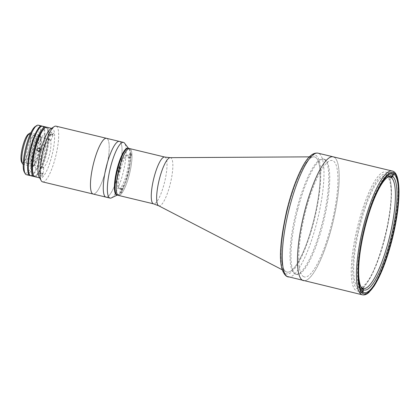 <?xml version="1.0" encoding="UTF-8"?>
<svg xmlns="http://www.w3.org/2000/svg" width="420" height="420" viewBox="0 0 420 420"><rect width="100%" height="100%" fill="white"/><g stroke="black" fill="none" stroke-linecap="round" stroke-linejoin="round"><path stroke-width="0.32" stroke-dasharray="2.1 1.58" d="M384.636 239.059A59.215 13.991 103.5 0 0 386.857 174.468A59.215 13.991 103.5 0 0 359.489 224.264A59.215 13.991 103.5 0 0 357.273 288.85A59.215 13.991 103.5 0 0 384.636 239.059M129.722 148.607A24.071 5.686 -76.5 0 1 129.208 175.019A24.071 5.686 -76.5 0 1 118.466 195.41A24.071 5.686 103.5 0 0 129.418 174.179A24.071 5.686 103.5 0 0 130.106 148.764M288.151 207.102A59.215 13.991 -76.5 0 1 313.761 156.833A59.215 13.991 -76.5 0 1 314.575 156.922A59.215 13.991 -76.5 0 1 313.299 221.897A59.215 13.991 -76.5 0 1 286.876 272.076A59.215 13.991 -76.5 0 1 286.104 271.787A59.215 13.991 -76.5 0 1 288.151 207.102M297.775 209.417A59.215 13.991 -76.5 0 1 324.198 159.238A59.215 13.991 -76.5 0 1 322.922 224.212A59.215 13.991 -76.5 0 1 296.499 274.391A59.215 13.991 -76.5 0 1 297.775 209.417M333.218 156.823A63.672 15.041 -76.5 0 1 331.847 226.69A63.672 15.041 -76.5 0 1 303.434 280.644A63.672 15.041 103.5 0 0 332.409 224.474A63.672 15.041 103.5 0 0 334.231 157.238M384.237 239.101A61.126 14.443 -76.5 0 1 356.963 290.897A61.126 14.443 -76.5 0 1 358.281 223.834A61.126 14.443 -76.5 0 1 385.555 172.037A61.126 14.443 -76.5 0 1 384.237 239.101M362.166 288.162L362.077 288.141A57.309 13.54 -76.5 0 1 361.736 287.968A57.309 13.54 -76.5 0 1 361.405 287.747L362.003 287.889M360.885 286.718A57.309 13.54 -76.5 0 1 360.449 286.041A57.309 13.54 -76.5 0 1 363.489 229.598A57.309 13.54 -76.5 0 1 386.453 177.949A57.309 13.54 -76.5 0 1 387.145 177.539M358.129 287.096A57.309 13.54 -76.5 0 1 359.767 226.585A57.309 13.54 -76.5 0 1 385.844 176.033A57.309 13.54 -76.5 0 1 386.752 176.405A57.309 13.54 -76.5 0 1 385.114 236.917A57.309 13.54 -76.5 0 1 359.037 287.469A57.309 13.54 -76.5 0 1 358.129 287.096M361.405 287.747L360.129 292.667A62.402 14.742 103.5 0 0 360.806 293.066L362.612 293.501L362.975 292.089M362.077 288.141L360.806 293.066M362.334 291.554L361.935 293.102A62.402 14.742 -76.5 0 1 364.607 225.257A62.402 14.742 -76.5 0 1 393.099 172.609L392.794 173.775M360.271 251.197A58.58 13.839 -76.5 0 1 370.445 208.898M393.508 174.037L393.771 173.003L391.97 172.573L390.789 177.135M391.97 172.573A62.402 14.742 103.5 0 0 391.293 172.174L390.017 177.093M391.293 172.174L393.099 172.609M361.935 293.102L360.129 292.667M393.771 173.003A62.402 14.742 -76.5 0 1 391.104 240.849A62.402 14.742 -76.5 0 1 362.612 293.501M93.13 194.035A28.654 6.767 103.5 0 0 104.748 173.948A28.654 6.767 103.5 0 1 93.13 194.035M106.99 138.5A28.654 6.767 103.5 0 1 107.746 161.49A28.654 6.767 103.5 0 1 104.753 173.938A28.654 6.767 103.5 0 0 107.746 161.501A28.654 6.767 103.5 0 0 106.99 138.5A28.654 6.767 103.5 0 0 106.533 138.316M105.961 197.122A28.654 6.767 103.5 0 0 119.002 171.843A28.654 6.767 103.5 0 0 119.821 141.587A28.654 6.767 103.5 0 0 119.364 141.403A28.654 6.767 103.5 0 1 121.621 157.605A28.654 6.767 103.5 0 1 114.356 186.197A28.654 6.767 103.5 0 1 105.966 197.122M324.188 159.395A59.215 13.991 103.5 0 0 323.248 159.012A59.215 13.991 103.5 0 0 296.305 211.25A59.215 13.991 103.5 0 0 294.609 273.777A59.215 13.991 103.5 0 0 295.549 274.16A59.215 13.991 103.5 0 0 322.497 221.923A59.215 13.991 103.5 0 0 324.188 159.395M315.525 157.311A59.215 13.991 103.5 0 0 314.585 156.928A59.215 13.991 103.5 0 0 287.642 209.165A59.215 13.991 103.5 0 0 285.947 271.693A59.215 13.991 103.5 0 0 286.886 272.076A59.215 13.991 103.5 0 0 313.834 219.839A59.215 13.991 103.5 0 0 315.525 157.311M303.377 276.538A59.855 14.144 103.5 0 0 331.034 226.212A59.855 14.144 103.5 0 0 333.275 160.928A59.855 14.144 103.5 0 0 305.618 211.255A59.855 14.144 103.5 0 0 303.377 276.538M116.66 194.98A24.071 5.686 103.5 0 0 117.815 194.806A24.071 5.686 103.5 0 0 123.711 185.803A24.071 5.686 103.5 0 0 128.867 148.853A24.071 5.686 103.5 0 0 127.922 148.176M124.309 185.95A24.071 5.686 103.5 0 0 130.415 161.931A24.071 5.686 103.5 0 0 128.52 148.318A24.071 5.686 103.5 0 1 128.903 148.475A24.071 5.686 103.5 0 1 128.215 173.891A24.071 5.686 103.5 0 1 117.264 195.122A24.071 5.686 103.5 0 0 124.309 185.95M111.416 197.894A28.654 6.767 103.5 0 0 118.435 187.178A28.654 6.767 103.5 0 0 124.577 143.194M130.121 153.552A2.226 0.525 -76.5 0 1 130.037 155.983A2.226 0.525 -76.5 0 1 129.008 157.857A2.226 0.525 -76.5 0 1 129.092 155.426A2.226 0.525 -76.5 0 1 130.121 153.552M119.054 166.982A2.226 0.525 -76.5 0 1 118.97 169.412A2.226 0.525 -76.5 0 1 117.941 171.286A2.226 0.525 -76.5 0 1 118.025 168.856A2.226 0.525 -76.5 0 1 119.054 166.982M118.582 188.386A17.257 4.079 103.5 0 0 126.556 173.875A17.257 4.079 103.5 0 0 127.202 155.053A17.257 4.079 103.5 0 0 119.228 169.565A17.257 4.079 103.5 0 0 118.582 188.386M121.17 188.171A2.226 0.525 -76.5 0 1 121.086 190.601A2.226 0.525 -76.5 0 1 120.057 192.476A2.226 0.525 -76.5 0 1 120.141 190.045A2.226 0.525 -76.5 0 1 121.17 188.171M131.323 153.841A2.226 0.525 -76.5 0 1 131.239 156.272A2.226 0.525 -76.5 0 1 130.211 158.146A2.226 0.525 -76.5 0 1 130.294 155.715A2.226 0.525 -76.5 0 1 131.323 153.841M122.372 188.459A2.226 0.525 -76.5 0 1 122.288 190.89A2.226 0.525 -76.5 0 1 121.259 192.764A2.226 0.525 -76.5 0 1 121.343 190.334A2.226 0.525 -76.5 0 1 122.372 188.459M120.257 167.276A2.226 0.525 -76.5 0 1 120.173 169.706A2.226 0.525 -76.5 0 1 119.144 171.575A2.226 0.525 -76.5 0 1 119.228 169.145A2.226 0.525 -76.5 0 1 120.257 167.276M119.784 188.674A17.257 4.079 103.5 0 0 127.759 174.163A17.257 4.079 103.5 0 0 128.405 155.342A17.257 4.079 103.5 0 0 120.43 169.853A17.257 4.079 103.5 0 0 119.784 188.674M52.301 134.012L53.692 133.649L52.112 132.132L50.752 132.426L52.301 134.012M49.229 139.052L50.815 140.548L49.418 140.931L47.875 139.325L49.229 139.052M40.719 176.19L42.782 175.828L41.701 174.998L39.622 175.445L40.719 176.19M34.923 176.757A25.468 6.017 103.5 0 0 46.515 154.287A25.468 6.017 103.5 0 0 47.245 127.397A25.468 6.017 103.5 0 0 46.84 127.229M39.097 176.972A25.468 6.017 103.5 0 0 39.931 177.891A25.468 6.017 103.5 0 0 40.336 178.059A25.468 6.017 103.5 0 0 51.928 155.589A25.468 6.017 103.5 0 0 52.657 128.698A25.468 6.017 103.5 0 0 52.253 128.53A25.468 6.017 103.5 0 0 50.652 128.935M42.688 166.96L43.764 167.816L41.701 168.152L40.609 167.428L42.688 166.96M38.987 151.09L40.115 152.224C42.299 151.657 42.567 150.633 40.908 149.147L40.12 149.168M39.417 148.197L40.908 149.147M44.525 128.095A24.832 5.87 -76.5 0 1 46.484 127.864A24.832 5.87 -76.5 0 1 45.554 154.948A24.832 5.87 -76.5 0 1 34.078 175.833A24.832 5.87 -76.5 0 1 33.259 174.935M42.604 181.876A28.654 6.767 103.5 0 0 55.64 156.602A28.654 6.767 103.5 0 0 56.459 126.347A28.654 6.767 103.5 0 0 56.007 126.158M33.479 175.271A24.832 5.87 103.5 0 0 34.078 175.833A24.832 5.87 103.5 0 0 36.031 175.602A24.832 5.87 103.5 0 0 45.985 153.221A24.832 5.87 103.5 0 0 47.303 128.762A24.832 5.87 103.5 0 0 46.484 127.864A24.832 5.87 103.5 0 0 44.872 127.895M42.625 126.215A25.468 6.017 -76.5 0 1 43.034 126.383A25.468 6.017 -76.5 0 1 42.305 153.274A25.468 6.017 -76.5 0 1 30.713 175.744M40.551 135.975A15.535 3.67 103.5 0 0 33.369 149.037A15.535 3.67 103.5 0 0 32.791 165.984A15.535 3.67 103.5 0 0 39.968 152.922A15.535 3.67 103.5 0 0 40.551 135.975M46.205 127.218A25.468 6.017 -76.5 0 1 46.877 128.026A25.468 6.017 -76.5 0 1 45.528 153.111A25.468 6.017 -76.5 0 1 35.322 176.064A25.468 6.017 -76.5 0 1 34.356 176.479M35.984 168.452A17.194 4.064 -76.5 0 1 36.629 149.698A17.194 4.064 -76.5 0 1 44.573 135.245A17.194 4.064 -76.5 0 1 43.932 153.993A17.194 4.064 -76.5 0 1 35.984 168.452M28.392 134.122A14.899 3.523 -76.5 0 1 29.563 133.985A14.899 3.523 -76.5 0 1 29.006 150.234A14.899 3.523 -76.5 0 1 22.118 162.766A14.899 3.523 -76.5 0 1 21.63 162.225M30.791 132.93A16.175 3.822 -76.5 0 1 30.828 132.941A16.175 3.822 -76.5 0 1 31.085 133.046A16.175 3.822 -76.5 0 1 30.623 150.124A16.175 3.822 -76.5 0 1 23.263 164.388A16.175 3.822 -76.5 0 1 23.226 164.383M29.421 134.536A14.327 3.386 -76.5 0 1 29.012 149.667A14.327 3.386 -76.5 0 1 22.491 162.304A14.327 3.386 -76.5 0 1 22.265 162.209A14.327 3.386 -76.5 0 1 22.675 147.084A14.327 3.386 -76.5 0 1 29.195 134.447A14.327 3.386 -76.5 0 1 29.421 134.536M49.875 139.461A14.327 3.386 -76.5 0 1 49.465 154.586A14.327 3.386 -76.5 0 1 42.945 167.223A14.327 3.386 -76.5 0 1 42.719 167.134A14.327 3.386 -76.5 0 1 43.129 152.003A14.327 3.386 -76.5 0 1 49.644 139.367A14.327 3.386 -76.5 0 1 49.875 139.461M39.506 135.072A16.175 3.822 103.5 0 0 39.249 134.967A16.175 3.822 103.5 0 0 31.889 149.231A16.175 3.822 103.5 0 0 31.427 166.309A16.175 3.822 103.5 0 0 31.684 166.415A16.175 3.822 103.5 0 0 39.044 152.15A16.175 3.822 103.5 0 0 39.506 135.072M26.392 174.704A25.468 6.017 103.5 0 0 37.979 152.234A25.468 6.017 103.5 0 0 38.708 125.344A25.468 6.017 103.5 0 0 38.304 125.176M42.257 126.179A25.468 6.017 -76.5 0 1 42.32 126.21A25.468 6.017 -76.5 0 1 41.774 152.35A25.468 6.017 -76.5 0 1 30.366 175.613M35.285 126.504A24.197 5.717 -76.5 0 1 37.186 126.284A24.197 5.717 -76.5 0 1 36.283 152.675A24.197 5.717 -76.5 0 1 25.1 173.019A24.197 5.717 -76.5 0 1 24.302 172.142M39.774 136.048A15.283 3.612 -76.5 0 1 39.202 152.717A15.283 3.612 -76.5 0 1 32.141 165.569A15.283 3.612 -76.5 0 1 32.713 148.901A15.283 3.612 -76.5 0 1 39.774 136.048M34.96 134.894A15.283 3.612 -76.5 0 1 34.388 151.557A15.283 3.612 -76.5 0 1 27.326 164.409A15.283 3.612 -76.5 0 1 27.899 147.74A15.283 3.612 -76.5 0 1 34.96 134.894M51.051 135.44A1.554 0.845 22.6 0 1 50.122 134.054A1.554 0.845 22.6 0 1 51.986 134.006A1.554 0.845 22.6 0 1 52.91 135.398A1.554 0.845 22.6 0 1 51.051 135.44M51.308 134.043L52.301 134.521L52.505 135.203L51.723 135.403L50.736 134.925L50.526 134.248L51.308 134.043L50.489 136.017L49.707 136.216L50.526 134.248M40.446 174.079A1.554 0.656 -173 0 1 40.268 173.129A1.554 0.656 -173 0 1 42.441 173.266A1.554 0.656 -173 0 1 42.625 174.221A1.554 0.656 -173 0 1 40.446 174.079M41.638 173.229L42.478 173.618L42.284 174.064L40.415 173.733L40.609 173.287L41.638 173.229M40.415 173.733L40.693 171.439L40.609 173.287M164.777 157.043A24.071 5.686 -76.5 0 1 164.257 183.451A24.071 5.686 -76.5 0 1 153.521 203.842M170.2 157.668A24.77 5.854 -76.5 0 1 170.006 184.884A24.77 5.854 -76.5 0 1 158.634 205.753M392.17 171.008A63.672 15.041 -76.5 0 1 390.8 240.87A63.672 15.041 -76.5 0 1 362.387 294.824M285.469 273.541A61.126 14.443 103.5 0 0 313.714 222.138A61.126 14.443 103.5 0 0 316.003 155.468A61.126 14.443 103.5 0 0 287.758 206.866A61.126 14.443 103.5 0 0 285.469 273.541M288.251 276.99A63.672 15.041 103.5 0 0 317.226 220.82A63.672 15.041 103.5 0 0 319.048 153.584A63.672 15.041 103.5 0 0 318.034 153.174M309.388 156.859L313.761 156.833M324.198 159.238L323.248 159.012M296.499 274.391L295.549 274.16M282.224 269.776L286.104 271.787M364.187 292.635L356.963 290.897M392.779 173.77L385.555 172.037M390.054 177.046L385.844 176.033M360.449 286.041L361.294 287.511M386.453 177.949L387.87 177.02M363.248 288.482L359.037 287.469M128.867 148.853L128.452 148.302M117.815 194.806L117.191 195.106M50.815 140.548L53.692 133.649M39.616 177.886L40.336 178.059M43.764 167.816L42.782 175.828M39.701 152.056L37.805 150.943M40.609 167.428L39.622 175.445M51.529 128.357L52.253 128.53M47.875 139.325L50.752 132.426M47.303 128.762L46.877 128.026M36.031 175.602L35.322 176.064M42.945 167.223L22.491 162.304M39.249 134.967L30.828 132.941M31.684 166.415L23.263 164.388M49.644 139.367L29.195 134.447"/><path stroke-width="0.63" d="M118.986 169.003A24.071 5.686 -76.5 0 1 129.722 148.607A24.071 5.686 103.5 0 0 118.771 169.843A24.071 5.686 103.5 0 0 118.083 195.258A24.071 5.686 103.5 0 0 118.466 195.41A24.071 5.686 -76.5 0 1 118.986 169.003M304.805 210.782A63.672 15.041 -76.5 0 1 333.218 156.823A63.672 15.041 103.5 0 0 304.243 212.993A63.672 15.041 103.5 0 0 302.421 280.229A63.672 15.041 103.5 0 0 303.434 280.644A63.672 15.041 -76.5 0 1 304.805 210.782M391.461 240.839A61.126 14.443 -76.5 0 1 364.187 292.635A61.126 14.443 -76.5 0 1 365.505 225.566A61.126 14.443 -76.5 0 1 392.779 173.77A61.126 14.443 -76.5 0 1 391.461 240.839M362.334 291.554L362.891 289.411L362.003 287.889A57.309 13.54 -76.5 0 1 360.885 286.718M387.145 177.539A57.309 13.54 -76.5 0 1 390.054 177.046A57.309 13.54 -76.5 0 1 390.621 177.24L390.017 177.093A57.309 13.54 -76.5 0 1 390.364 177.272A57.309 13.54 -76.5 0 1 390.695 177.492L391.298 177.639A57.309 13.54 -76.5 0 1 389.13 238.702A57.309 13.54 -76.5 0 1 363.248 288.482A57.309 13.54 -76.5 0 1 362.681 288.288L362.166 288.162M392.794 173.775L392.144 176.3L390.621 177.24M362.891 289.411A58.58 13.839 -76.5 0 1 361.294 287.511A58.58 13.839 -76.5 0 1 360.271 251.197M370.445 208.898A58.58 13.839 -76.5 0 1 387.87 177.02A58.58 13.839 -76.5 0 1 392.144 176.3M391.298 177.639L392.821 176.694A58.58 13.839 -76.5 0 1 390.29 240.371A58.58 13.839 -76.5 0 1 363.568 289.805L362.681 288.288M392.821 176.694L393.508 174.037M390.789 177.135L390.695 177.492M362.975 292.089L363.568 289.805M106.99 138.5A28.654 6.767 103.5 0 0 106.533 138.316A28.654 6.767 103.5 0 0 93.497 163.59A28.654 6.767 103.5 0 0 92.678 193.846A28.654 6.767 103.5 0 0 93.13 194.035L110.045 198.103A28.654 6.767 103.5 0 0 111.416 197.894L117.191 195.106M105.509 196.933A28.654 6.767 103.5 0 0 105.961 197.122A28.654 6.767 103.5 0 1 103.709 180.915A28.654 6.767 103.5 0 1 110.975 152.323A28.654 6.767 103.5 0 1 119.369 141.403L119.364 141.403A28.654 6.767 103.5 0 0 106.328 166.677A28.654 6.767 103.5 0 0 105.509 196.933M334.231 157.238A63.672 15.041 103.5 0 0 333.218 156.823L392.17 171.008A63.672 15.041 -76.5 0 0 363.757 224.963A63.672 15.041 -76.5 0 0 362.387 294.824L286.582 276.313C276.88 268.816 279.998 241.432 286.661 210.966C290.85 193.862 295.858 179.634 301.686 168.278C307.256 157.279 312.706 152.245 318.034 153.174A63.672 15.041 103.5 0 0 289.06 209.344A63.672 15.041 103.5 0 0 287.238 276.575A63.672 15.041 103.5 0 0 288.251 276.99M129.722 148.607L128.52 148.318A24.071 5.686 103.5 0 0 117.569 169.549A24.071 5.686 103.5 0 0 116.881 194.964A24.071 5.686 103.5 0 0 117.264 195.122A24.071 5.686 103.5 0 1 115.369 181.514A24.071 5.686 103.5 0 1 121.475 157.495A24.071 5.686 103.5 0 1 128.52 148.318L127.922 148.176A24.071 5.686 103.5 0 0 120.871 157.348A24.071 5.686 103.5 0 0 114.77 181.367A24.071 5.686 103.5 0 0 116.66 194.98L153.521 203.842A24.071 5.686 -76.5 0 1 154.035 177.434A24.071 5.686 -76.5 0 1 164.777 157.043L129.722 148.607A24.071 5.686 103.5 0 1 130.106 148.764M128.452 148.302L124.577 143.194A28.654 6.767 103.5 0 0 123.448 142.385A28.654 6.767 103.5 0 0 115.059 153.305A28.654 6.767 103.5 0 0 107.793 181.897A28.654 6.767 103.5 0 0 110.045 198.103M51.529 128.357L46.84 127.229A25.468 6.017 103.5 0 0 45.239 127.633A25.468 6.017 103.5 0 0 35.028 150.586A25.468 6.017 103.5 0 0 33.679 175.67A25.468 6.017 103.5 0 0 34.519 176.589A25.468 6.017 103.5 0 0 34.923 176.757L39.616 177.886M39.008 148.034C40.672 149.515 40.409 150.544 38.215 151.106C36.529 149.609 36.792 148.585 39.008 148.034L39.417 148.197M106.533 138.316L56.007 126.158A28.654 6.767 103.5 0 0 54.201 126.609A28.654 6.767 103.5 0 0 42.719 152.434A28.654 6.767 103.5 0 0 41.202 180.658A28.654 6.767 103.5 0 0 42.147 181.692A28.654 6.767 103.5 0 0 42.604 181.876L93.13 194.035A28.654 6.767 103.5 0 1 92.678 193.846A28.654 6.767 103.5 0 1 93.497 163.59A28.654 6.767 103.5 0 1 106.533 138.316L123.448 142.385M54.201 126.609L50.652 128.935A25.468 6.017 103.5 0 0 40.446 151.888A25.468 6.017 103.5 0 0 39.097 176.972L41.202 180.658M33.679 175.67L33.259 174.935A24.832 5.87 -76.5 0 1 34.577 150.476A24.832 5.87 -76.5 0 1 44.525 128.095L45.239 127.633M38.215 151.106L37.805 150.943M40.12 149.168L38.987 151.09M44.872 127.895A24.832 5.87 103.5 0 0 34.577 150.476A24.832 5.87 103.5 0 0 33.479 175.271M34.356 176.479A25.468 6.017 -76.5 0 1 33.721 176.468A25.468 6.017 -76.5 0 1 33.317 176.3A25.468 6.017 -76.5 0 1 34.046 149.41A25.468 6.017 -76.5 0 1 45.633 126.94A25.468 6.017 -76.5 0 1 46.037 127.103A25.468 6.017 -76.5 0 1 46.205 127.218M33.721 176.468L30.713 175.744A25.468 6.017 -76.5 0 1 30.308 175.576A25.468 6.017 -76.5 0 1 31.038 148.685A25.468 6.017 -76.5 0 1 42.625 126.215L45.633 126.94M23.226 164.383A16.175 3.822 -76.5 0 1 23.006 164.283A16.175 3.822 -76.5 0 1 22.475 163.7L21.63 162.225A14.899 3.523 -76.5 0 1 22.418 147.551A14.899 3.523 -76.5 0 1 28.392 134.122L29.81 133.192A16.175 3.822 -76.5 0 1 30.791 132.93M22.475 163.7A16.175 3.822 -76.5 0 1 23.331 147.772A16.175 3.822 -76.5 0 1 29.81 133.192M41.916 126.047L38.304 125.176A25.468 6.017 103.5 0 0 36.703 125.58A25.468 6.017 103.5 0 0 26.497 148.533A25.468 6.017 103.5 0 0 25.148 173.618A25.468 6.017 103.5 0 0 25.988 174.536A25.468 6.017 103.5 0 0 26.392 174.704L29.998 175.571A25.468 6.017 -76.5 0 1 29.594 175.408A25.468 6.017 -76.5 0 1 30.324 148.512A25.468 6.017 -76.5 0 1 41.916 126.047A25.468 6.017 -76.5 0 1 42.257 126.179M30.366 175.613A25.468 6.017 -76.5 0 1 29.998 175.571M25.148 173.618L24.302 172.142A24.197 5.717 -76.5 0 1 25.589 148.312A24.197 5.717 -76.5 0 1 35.285 126.504L36.703 125.58M153.521 203.842L158.634 205.753A24.77 5.854 -76.5 0 1 159.49 178.694A24.77 5.854 -76.5 0 1 170.2 157.668L309.388 156.859M365.232 225.409A62.402 14.742 -76.5 0 1 394.07 172.94A62.402 14.742 -76.5 0 1 391.734 241.001A62.402 14.742 -76.5 0 1 362.896 293.47A62.402 14.742 -76.5 0 1 365.232 225.409M158.634 205.753L282.224 269.776M170.2 157.668L164.777 157.043M362.387 294.824C364.602 295.234 366.807 294.409 368.991 292.357L373.894 286.398C380.578 275.951 386.531 260.825 391.76 241.028C396.637 221.786 399.053 205.023 399 190.733C398.648 178.243 396.37 171.665 392.17 171.008M318.034 153.174L333.218 156.823"/></g></svg>
